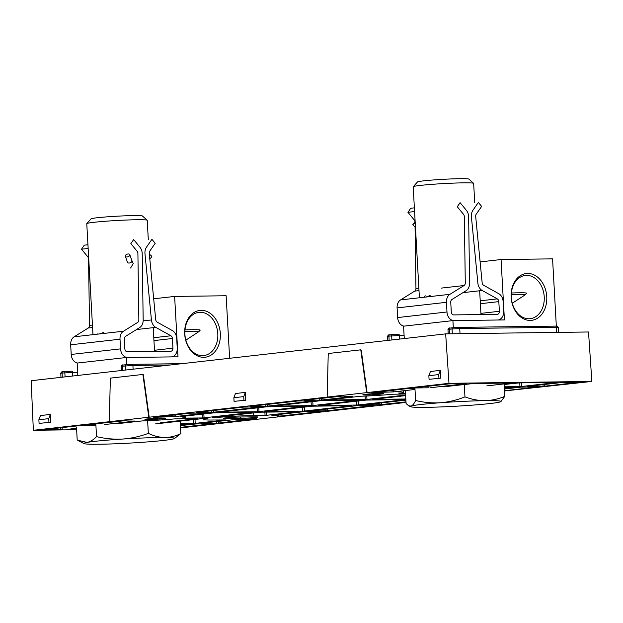 <?xml version="1.0" encoding="UTF-8"?>
<svg xmlns="http://www.w3.org/2000/svg" width="623" height="623" viewBox="0 0 623 623"><rect width="100%" height="100%" fill="white"/><g stroke="black" fill="none" stroke-linecap="round" stroke-linejoin="round"><path stroke-width="0.93" d="M87.056 424.793L125.262 420.634A30.27 1.487 -3.2 0 0 134.755 421.055L134.841 421.055M304.25 400.246L343.148 396.01A30.27 1.487 -3.2 0 0 352.634 396.43L352.719 396.43M162.144 418.049A10.412 0.514 176.8 0 0 151.007 418.594A10.412 0.514 176.8 0 0 144.957 419.396A10.412 0.514 176.8 0 0 148.562 419.583A10.412 0.514 176.8 0 0 159.698 419.038A10.412 0.514 176.8 0 0 165.749 418.235A10.412 0.514 176.8 0 0 162.144 418.049M380.022 393.425A10.412 0.514 176.8 0 0 368.894 393.97A10.412 0.514 176.8 0 0 362.835 394.772A10.412 0.514 176.8 0 0 366.449 394.959A10.412 0.514 176.8 0 0 377.577 394.414A10.412 0.514 176.8 0 0 383.636 393.611A10.412 0.514 176.8 0 0 380.022 393.425M428.858 375.692L430.454 371.487L440.321 370.366L438.724 374.579L428.858 375.692L429.06 379.314L440.757 378.177L440.321 370.366M33.354 430.291L31.15 380.715L445.655 333.873L448.988 383.324L33.354 430.291L76.629 429.722M109.29 421.389L110.357 378.13L142.893 374.454L143.337 374.727L149.201 417.2M327.168 396.765L328.243 353.506L360.779 349.83L361.223 350.103L367.087 392.576M38.875 419.762L40.472 415.557L50.338 414.443L48.742 418.648L38.875 419.762L39.078 423.391L50.775 422.246L50.338 414.443M233.866 397.731L235.463 393.518L245.33 392.404L243.733 396.617L233.866 397.731L234.069 401.352L245.766 400.215L245.33 392.404M201.073 423.29L233.469 419.7A30.27 1.487 -3.2 0 0 256.707 418.492L218.354 423.072L216.648 423.173L216.555 421.537M271.869 415.284L303.674 411.694L321.367 411.406L280.023 416.102L278.317 416.203L278.224 414.568M271.877 415.354A30.27 1.487 -3.2 0 1 277.617 415.907A30.27 1.487 -3.2 0 1 277.204 416.18L278.317 416.203M180.686 416.522L180.693 416.585A30.27 1.487 -3.2 0 1 185.576 417.122A30.27 1.487 -3.2 0 1 181.091 418.158L202.35 417.947L202.132 414.1M160.352 422.783L197.834 418.524L174.829 418.866A30.27 1.487 -3.2 0 1 142.784 420.868L116.688 423.757M266.589 412.107L266.769 415.292L298.246 411.71L259.931 412.192L212.591 417.449M195.007 419.435L195.225 423.375L225.721 419.933L213.915 420.011A30.27 1.487 -3.2 0 1 203.425 419.466A30.27 1.487 -3.2 0 1 207.918 418.43L203.269 418.508L155.509 423.905M203.838 413.906L204.056 417.846L252.502 412.294M214.156 417.278L214.18 417.721A30.27 1.487 -3.2 0 1 253.39 415.549L265.063 415.393L264.884 412.122M398.572 391.898L398.572 391.96A30.27 1.487 -3.2 0 1 403.463 392.498A30.27 1.487 -3.2 0 1 398.969 393.534L405.534 393.518M405.557 394.009L392.708 394.242A30.27 1.487 -3.2 0 1 360.67 396.244L326.958 400.013L365.265 399.53L365.078 396.08M405.651 395.628L372.406 399.413L405.838 398.993M366.783 396.01L366.97 399.429L405.62 395.068M504.373 389.009L520.867 387.148L538.56 386.86L504.466 390.738M76.598 429.231L67.627 429.317L76.551 428.289M62.105 427.619L62.199 429.34L44.801 429.574L80.422 425.548L95.895 425.26M371.62 392.638L371.627 392.794A30.27 1.487 -3.2 0 1 392.077 391.976L391.984 390.333M430.766 387.685L466.682 383.604L448.988 383.893L413.072 387.973L429.06 387.786M486.781 385.894L512.129 383.005L473.815 383.488L443.117 386.86M414.941 388.472L406.85 388.651L371.627 392.794M180.366 425.626L196.144 423.936L212.131 423.749L180.46 427.355M521.451 382.857L521.653 386.486L557.569 382.405L519.263 382.88L504.124 384.5M544.681 384.453L544.782 386.182L580.402 382.156L563.005 382.382L527.089 386.462L543.077 386.283L542.983 384.648M267.454 404.405L267.547 406.134L315.012 400.768L297.615 401.002L250.15 406.367L265.842 406.235L265.756 404.6M213.479 410.51L213.572 412.231L261.333 406.811L243.64 407.099L196.175 412.465L211.867 412.333L211.773 410.697M406.001 401.866L379.859 404.724L379.765 403.089M310.309 410.939L357.649 405.589L374.929 405.285L327.589 410.728L325.884 410.83L325.79 409.194M405.869 399.491L366.184 400.091L318.423 405.511L356.738 405.036L356.52 401.181M304.242 407.092L304.468 411.032L351.933 405.666L312.209 406.196L264.448 411.608L302.762 411.133L302.544 407.286M312.777 401.594L312.995 405.534L360.46 400.091M258.802 407.691L259.02 411.632L306.477 406.188M405.9 400.137L364.167 404.857L379.859 404.724M358.225 400.994L358.443 404.934L405.869 399.569M360.46 400.168L320.736 400.69L272.983 406.11L311.29 405.635L311.079 401.788M306.485 406.266L266.761 406.796L219 412.216L257.315 411.733L257.097 407.886M175.764 414.77L175.865 416.499L207.062 412.971L189.665 413.197L153.741 417.418A30.27 1.487 -3.2 0 1 174.191 416.6L174.105 414.957M252.51 412.371L214.491 412.792L180.693 416.585M321.429 398.307L321.53 400.036L352.727 396.508M504.482 390.964L591.85 381.432L588.517 331.981L445.655 333.873M201.073 423.375L216.648 423.173M406.032 402.427L180.491 427.923M591.85 381.432L448.988 383.324M366.97 399.429L365.265 399.53M504.342 388.441L515.439 387.163L504.28 387.288M104.337 424.582L134.841 421.132M87.064 424.886L95.872 424.769M393.65 390.146L393.744 391.875L414.996 389.468M393.744 391.875L392.077 391.976M180.335 425.057L189.01 424.061L180.281 424.146M267.547 406.134L265.842 406.235M304.468 411.032L302.762 411.133M312.995 405.534L311.29 405.635M310.316 411.032L325.884 410.83M358.443 404.934L356.738 405.036M259.02 411.632L257.315 411.733M213.572 412.231L211.867 412.333M226.865 418.547L240.603 418.36A10.412 0.514 176.8 0 0 251.731 417.823A10.412 0.514 176.8 0 0 257.79 417.013A10.412 0.514 176.8 0 0 254.176 416.826L240.439 417.013A10.412 0.514 176.8 0 0 229.311 417.55A10.412 0.514 176.8 0 0 223.252 418.36A10.412 0.514 176.8 0 0 226.865 418.547L226.819 417.768M175.865 416.499L174.191 416.6M304.258 400.34L319.825 400.137L319.731 398.502M321.53 400.036L319.825 400.137M521.653 386.486L519.948 386.587L519.746 382.88M504.248 386.797L519.948 386.587M544.782 386.182L543.077 386.283M204.056 417.846L202.35 417.947M214.18 417.721L212.607 417.807M266.769 415.292L265.063 415.393M195.225 423.375L193.519 423.476L193.309 419.629M180.257 423.656L193.519 423.476M360.779 349.83L366.643 392.311M142.893 374.454L148.757 416.935M39.078 423.391L50.775 422.246M48.944 422.269L48.742 418.648M429.06 379.314L440.757 378.177M438.927 378.2L438.724 374.579M234.069 401.352L245.766 400.215M243.936 400.239L243.733 396.617M511.133 297.171A23.549 17.779 83.6 0 0 530.259 320.424A23.549 17.779 83.6 0 0 546.753 296.704A23.549 17.779 83.6 0 0 527.626 273.45A23.549 17.779 83.6 0 0 511.133 297.171M511.319 297.288A21.758 16.424 83.6 0 0 530.22 318.696A21.758 16.424 83.6 0 0 544.229 296.852A21.758 16.424 83.6 0 0 525.329 275.452A21.758 16.424 83.6 0 0 511.319 297.288M453.31 327.706L452.913 320.604L504.428 319.918L501.056 259.542L552.57 258.856L556.323 326.117M404.272 338.554L403.579 326.179L452.913 320.604M480.115 261.909L501.056 259.542M512.285 303.245L525.228 294.811A21.275 1.044 176.8 0 0 525.275 294.772A21.275 1.044 176.8 0 0 516.989 294.352A21.275 1.044 176.8 0 0 511.296 294.515M511.405 293.005A22.708 1.114 -3.2 0 1 517.775 292.818A22.708 1.114 -3.2 0 1 526.653 293.207A22.708 1.114 -3.2 0 1 526.622 293.269L525.275 294.772M184.704 334.068A23.549 17.779 83.6 0 0 203.822 357.314A23.549 17.779 83.6 0 0 220.324 333.593A23.549 17.779 83.6 0 0 201.198 310.34A23.549 17.779 83.6 0 0 184.704 334.068M184.891 334.177A21.758 16.424 83.6 0 0 203.783 355.585A21.758 16.424 83.6 0 0 217.801 333.741A21.758 16.424 83.6 0 0 198.901 312.341A21.758 16.424 83.6 0 0 184.891 334.177M126.882 364.603L126.485 357.493L177.999 356.815L174.627 296.431L226.133 295.754L229.63 358.287M77.836 375.443L77.151 363.069L126.485 357.493M153.686 298.799L174.627 296.431M185.856 340.135L198.799 331.701A21.275 1.044 176.8 0 0 198.846 331.662A21.275 1.044 176.8 0 0 190.56 331.241A21.275 1.044 176.8 0 0 184.867 331.405M184.969 329.894A22.708 1.114 -3.2 0 1 191.347 329.715A22.708 1.114 -3.2 0 1 200.217 330.104A22.708 1.114 -3.2 0 1 200.193 330.159L198.846 331.662M425.299 295.824A3.785 0.833 -21.6 0 0 424.247 296.937A3.785 0.833 -21.6 0 0 425.236 297.116A3.785 0.833 -21.6 0 0 430.236 295.263M446.979 311.983L446.442 302.319A8.722 6.58 83.6 0 1 449.907 294.329L464.08 285.529A3.029 2.282 -96.4 0 0 465.288 282.92L464.33 216.633A3.029 2.282 -96.4 0 0 463.535 214.343L457.274 206.735L460.093 202.677L466.354 210.286A8.722 6.58 83.6 0 1 468.644 216.89L469.602 283.177A8.722 6.58 83.6 0 1 466.121 290.692L451.948 299.484A3.029 2.282 -96.4 0 0 450.748 302.264L451.286 311.921A3.029 2.282 -96.4 0 0 453.746 314.911L497.247 314.335A3.029 2.282 83.6 0 0 497.411 314.327A3.029 2.282 83.6 0 0 499.366 311.29L498.821 301.625A3.029 2.282 83.6 0 0 497.31 298.884L482.186 290.482A8.722 6.58 -96.4 0 1 477.864 283.068L471.409 216.851A8.722 6.58 -96.4 0 1 471.377 216.376A8.722 6.58 -96.4 0 1 472.966 210.2L478.363 202.436L481.626 206.415L476.229 214.172A3.029 2.282 83.6 0 0 475.676 216.321A3.029 2.282 83.6 0 0 475.692 216.485L482.147 282.694A3.029 2.282 83.6 0 0 483.643 285.272L498.774 293.682A8.722 6.58 -96.4 0 1 503.127 301.571L503.672 311.227A8.722 6.58 -96.4 0 1 498.057 319.981A8.722 6.58 -96.4 0 1 497.559 320.012L454.058 320.588A8.722 6.58 83.6 0 1 446.979 311.983L397.645 317.559A8.722 6.58 83.6 0 0 404.039 326.125M415.058 227.115L415.946 288.496A3.029 2.282 -96.4 0 1 414.739 291.105L400.573 299.904A8.722 6.58 83.6 0 0 397.1 307.894L397.645 317.559M414.381 207.848L410.759 208.253L407.94 212.311L414.194 219.919A3.029 2.282 -96.4 0 1 414.988 222.209L414.988 222.247M414.583 211.555L407.94 212.311M415.175 222.092L412.745 224.685L415.206 222.645M130.604 268.03L133.221 263.622L131.718 260.141M142.215 253.779A8.722 6.58 83.6 0 0 142.2 253.304A8.722 6.58 83.6 0 0 139.926 247.183L133.665 239.575L130.846 243.624L137.107 251.233A3.029 2.282 -96.4 0 1 137.893 253.359A3.029 2.282 -96.4 0 1 137.901 253.522L138.859 319.809A3.029 2.282 -96.4 0 1 137.644 322.426L123.479 331.218A8.722 6.58 83.6 0 0 120.013 339.208L120.551 348.872A8.722 6.58 83.6 0 0 127.629 357.477L171.13 356.901A8.722 6.58 -96.4 0 0 171.621 356.87A8.722 6.58 -96.4 0 0 177.236 348.125L176.698 338.46A8.722 6.58 -96.4 0 0 172.345 330.572L157.214 322.161A3.029 2.282 83.6 0 1 155.711 319.591L149.263 253.374A3.029 2.282 83.6 0 1 149.8 251.069L155.197 243.305L151.934 239.333L146.53 247.09A8.722 6.58 -96.4 0 0 144.98 253.74L151.436 319.957A8.722 6.58 -96.4 0 0 155.75 327.371L170.881 335.781A3.029 2.282 83.6 0 1 172.392 338.515L172.937 348.179A3.029 2.282 83.6 0 1 170.982 351.216A3.029 2.282 83.6 0 1 170.811 351.232L127.318 351.8A3.029 2.282 -96.4 0 1 124.857 348.818L124.32 339.153A3.029 2.282 -96.4 0 1 125.519 336.381L139.684 327.581A8.722 6.58 83.6 0 0 143.173 320.066L142.215 253.779M87.944 244.738L84.323 245.151L81.504 249.2L87.765 256.808A3.029 2.282 -96.4 0 1 88.552 258.934A3.029 2.282 -96.4 0 1 88.559 259.098L89.517 325.385A3.029 2.282 -96.4 0 1 88.31 328.002L74.137 336.794A8.722 6.58 83.6 0 0 70.672 344.792L71.209 354.448A8.722 6.58 83.6 0 0 77.61 363.022M103.807 332.16A3.785 0.833 158.4 0 1 98.808 334.006A3.785 0.833 158.4 0 1 97.819 333.827M81.504 249.2L88.155 248.452M125.838 256.785A2.36 1.371 160.6 0 1 125.348 256.263A2.36 1.371 160.6 0 1 126.578 254.418A2.36 1.371 160.6 0 1 129.311 254.168A2.36 1.371 160.6 0 1 129.802 254.69A2.36 1.371 160.6 0 1 128.564 256.536A2.36 1.371 160.6 0 1 125.838 256.785M149.349 254.254A2.36 0.413 37.7 0 1 151.817 256.621L149.832 259.191M474.742 202.849L473.651 183.403A30.27 1.487 176.8 0 0 473.612 183.326L468.862 179.097A25.761 1.269 176.8 0 0 434.581 179.876A25.761 1.269 176.8 0 0 417.48 181.963L413.236 186.705A30.27 1.487 176.8 0 0 413.197 186.783L419.404 297.771M473.612 183.326A30.27 1.487 176.8 0 0 433.328 184.244A30.27 1.487 176.8 0 0 413.236 186.705M405.402 391.127L406.095 403.572L408.735 405.83L411.079 406.079C412.691 405.448 414.209 403.587 415.619 400.496L414.918 387.973M464.267 384.477L464.96 396.882C457.009 400.067 448.864 402.022 440.516 402.738C432.043 403.237 423.741 402.489 415.619 400.496M504.093 383.939L504.786 396.337C498.423 399.016 491.866 400.457 485.099 400.651C478.3 400.636 471.588 399.382 464.96 396.882M500.853 401.664A45.409 2.235 -3.2 0 1 500.246 401.921A45.409 2.235 -3.2 0 1 470.817 405.262A45.409 2.235 -3.2 0 1 426.233 407.341A45.409 2.235 -3.2 0 1 410.502 406.718A45.409 2.235 -3.2 0 1 411.079 406.079A45.409 2.235 176.8 0 1 440.516 402.738A45.409 2.235 -3.2 0 1 485.099 400.651A45.409 2.235 -3.2 0 1 500.853 401.664L504.786 396.337M148.313 239.738L147.223 220.293A30.27 1.487 176.8 0 0 147.184 220.223L142.433 215.986A25.761 1.269 176.8 0 0 113.012 216.438A25.761 1.269 176.8 0 0 91.051 218.86L86.799 223.595A30.27 1.487 176.8 0 0 86.768 223.673L92.975 334.668M147.184 220.223A30.27 1.487 176.8 0 0 112.615 220.752A30.27 1.487 176.8 0 0 86.799 223.595M76.52 427.721L77.205 440.111L87.095 442.416C90.374 441.715 93.52 439.791 96.534 436.63L95.817 423.804M147.62 420.689L148.336 433.367C139.98 436.497 131.422 438.39 122.661 439.044C113.768 439.488 105.061 438.678 96.534 436.63M180.109 421.125L180.81 433.585C175.655 436.139 170.313 437.447 164.799 437.517C159.254 437.369 153.764 435.991 148.336 433.367M174.424 438.553A45.409 2.235 -3.2 0 1 171.372 439.363A45.409 2.235 -3.2 0 1 135.814 442.735A45.409 2.235 -3.2 0 1 93.676 444.261A45.409 2.235 -3.2 0 1 84.074 443.607A45.409 2.235 -3.2 0 1 87.095 442.416A45.409 2.235 176.8 0 1 122.661 439.044A45.409 2.235 -3.2 0 1 164.799 437.517A45.409 2.235 -3.2 0 1 174.424 438.553L180.81 433.585M218.252 421.343L218.354 423.072M279.929 414.373L280.023 416.102M253.39 415.549L253.234 412.854M60.493 429.442L60.4 427.806M381.471 402.902L381.564 404.623M327.488 409L327.589 410.728M170.679 364.953L132.909 365.452L122.466 366.215L122.7 370.374M125.947 364.704L123.315 365A1.207 0.911 83.6 0 0 122.466 366.215L121.15 366.464L121.376 370.521M133.112 369.198L132.909 365.452A1.207 0.794 -90.8 0 0 132.099 364.33A1.207 0.794 -90.8 0 0 132.053 364.33L126.08 364.689A1.207 0.911 83.6 0 0 125.231 365.903L125.464 370.062M132.154 364.33L182.002 363.668M77.657 372.204L62.082 373.045L62.308 377.195M65.555 371.526L62.923 371.822A1.207 0.911 83.6 0 0 62.082 373.045L60.758 373.294L60.984 377.343M72.727 376.019L72.517 372.274A1.207 0.794 -90.8 0 0 71.707 371.152A1.207 0.794 -90.8 0 0 71.661 371.16L65.688 371.51A1.207 0.911 83.6 0 0 64.839 372.733L65.072 376.884M71.762 371.152L62.861 371.83C62.035 371.479 61.334 371.97 60.758 373.294M404.086 335.275L388.9 336.109L389.134 340.259M392.381 334.59L389.749 334.886A1.207 0.911 83.6 0 0 388.9 336.109L387.584 336.358L387.81 340.407M399.545 339.083L399.343 335.338A1.207 0.794 -90.8 0 0 398.533 334.216A1.207 0.794 -90.8 0 0 398.479 334.224L392.513 334.574A1.207 0.911 83.6 0 0 391.665 335.797L391.898 339.948M398.588 334.216L389.679 334.894C388.853 334.543 388.16 335.034 387.584 336.358M556.635 332.402L556.347 327.239A1.207 0.794 -90.8 0 0 555.537 326.117C556.674 325.673 557.577 326.078 558.231 327.332L459.727 328.516L460.023 333.687M458.98 327.394L555.49 326.117A1.207 0.794 -90.8 0 1 555.537 326.117L458.925 327.394A1.207 0.794 -90.8 0 0 458.871 327.394L452.905 327.753A1.207 0.911 83.6 0 0 452.835 327.753L458.925 327.394A1.207 0.794 -90.8 0 1 459.727 328.516L452.057 328.967L452.329 333.788M452.773 327.768L450.141 328.064A1.207 0.911 83.6 0 0 450.071 328.064L452.835 327.753A1.207 0.911 83.6 0 0 452.057 328.967L449.292 329.279L449.549 333.819M447.976 329.528C448.552 328.212 449.245 327.721 450.071 328.064A1.207 0.911 83.6 0 0 449.292 329.279L447.976 329.528L448.217 333.842M240.525 417.005L240.603 418.36M497.31 298.884L480.216 300.816M482.186 290.482L462.959 292.654M464.08 285.529L441.372 288.099M419.006 290.622L414.739 291.105M418.866 288.169L415.946 288.496M449.907 294.329L400.573 299.904M415.05 219.826L414.194 219.919M446.442 302.319L397.1 307.894M498.821 301.625L480.38 303.713M499.366 311.29L480.917 313.369M87.765 256.808L88.614 256.715M88.31 328.002L92.578 327.519M74.137 336.794L123.479 331.218M136.53 329.544L155.75 327.371M143.936 320.806L151.436 319.957M153.788 337.713L170.881 335.781M154.488 350.266L172.937 348.179M153.951 340.602L172.392 338.515M71.209 354.448L120.551 348.872M70.672 344.792L120.013 339.208M89.517 325.385L92.438 325.058M129.802 254.69L131.936 260.741A2.36 1.371 160.6 0 1 130.698 262.587A2.36 1.371 160.6 0 1 127.972 262.836M277.617 415.907L277.546 414.645M185.576 417.122L185.514 415.977M203.425 419.466L203.371 418.492M403.463 392.498L403.4 391.353M558.231 327.332L558.52 332.378M121.15 366.464C121.726 365.148 122.427 364.657 123.253 365L132.099 364.33L182.025 363.668M415.479 227.551L412.745 224.685M127.481 262.314L125.348 256.263M479.655 290.77L480.987 314.553M410.502 406.718L408.735 405.83M153.227 327.659L154.559 351.442M84.074 443.607L78.498 440.804"/></g></svg>
